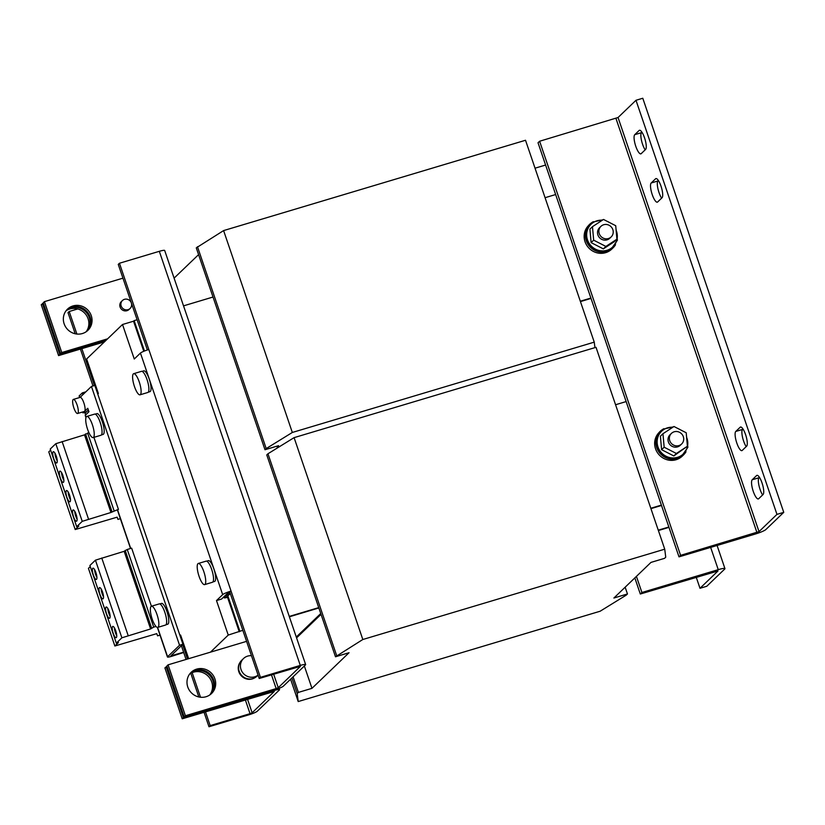 <?xml version="1.0" encoding="UTF-8"?>
<svg xmlns="http://www.w3.org/2000/svg" width="825" height="825" viewBox="0 0 825 825"><rect width="100%" height="100%" fill="white"/><g stroke="black" fill="none" stroke-linecap="round" stroke-linejoin="round"><path stroke-width="1.24" d="M206.044 696.733A14.706 14.025 46.2 0 0 211.53 693.536A14.706 14.025 46.2 0 0 213.5 675.861A14.706 14.025 46.2 0 0 196.639 669.127A14.706 14.025 46.2 0 0 191.153 672.323A14.706 14.025 46.2 0 0 189.183 689.999A14.706 14.025 46.2 0 0 206.044 696.733M210.911 694.093A14.706 14.025 46.2 0 0 212.077 676.644A14.706 14.025 46.2 0 0 195.443 670.271A14.706 14.025 46.2 0 0 190.575 672.911M82.397 333.537A14.706 14.025 46.2 0 0 87.893 330.34A14.706 14.025 46.2 0 0 89.853 312.665A14.706 14.025 46.2 0 0 73.002 305.931A14.706 14.025 46.2 0 0 67.506 309.117A14.706 14.025 46.2 0 0 65.546 326.803A14.706 14.025 46.2 0 0 82.397 333.537M87.275 330.897A14.706 14.025 46.2 0 0 88.43 313.438A14.706 14.025 46.2 0 0 71.806 307.075A14.706 14.025 46.2 0 0 66.928 309.715M644.552 137.847A10.117 2.733 -106.7 0 0 639.458 130.267A10.117 2.733 -106.7 0 0 639.127 130.474L634.745 134.681A10.117 2.733 -106.7 0 0 635.559 145.623A10.117 2.733 -106.7 0 0 640.87 153.862A10.117 2.733 -106.7 0 0 641.2 153.656L645.593 149.449A10.117 2.733 -106.7 0 0 644.552 137.847M745.583 434.62A10.117 2.733 -106.7 0 0 740.489 427.041A10.117 2.733 -106.7 0 0 740.159 427.237L735.766 431.454A10.117 2.733 -106.7 0 0 736.591 442.386A10.117 2.733 -106.7 0 0 741.902 450.636A10.117 2.733 -106.7 0 0 742.232 450.429L746.615 446.222A10.117 2.733 -106.7 0 0 745.583 434.62M762.032 482.934A10.117 2.733 -106.7 0 0 756.938 475.355A10.117 2.733 -106.7 0 0 756.607 475.551L752.214 479.758A10.117 2.733 -106.7 0 0 753.039 490.7A10.117 2.733 -106.7 0 0 758.35 498.939A10.117 2.733 -106.7 0 0 758.68 498.743L763.063 494.526A10.117 2.733 -106.7 0 0 762.032 482.934M661 186.161A10.117 2.733 -106.7 0 0 655.906 178.582A10.117 2.733 -106.7 0 0 655.576 178.778L651.183 182.995A10.117 2.733 -106.7 0 0 652.008 193.927A10.117 2.733 -106.7 0 0 657.319 202.177A10.117 2.733 -106.7 0 0 657.649 201.97L662.032 197.763A10.117 2.733 -106.7 0 0 661 186.161M109.137 611.418A5.888 1.588 -106.7 0 0 106.167 607.004A5.888 1.588 -106.7 0 0 106.58 613.862A5.888 1.588 -106.7 0 0 109.55 618.276A5.888 1.588 -106.7 0 0 109.137 611.418M107.797 608.427A5.888 1.588 -106.7 0 0 108.787 613.202A5.888 1.588 -106.7 0 0 110.127 616.192M115.747 630.826A5.888 1.588 -106.7 0 0 112.778 626.412A5.888 1.588 -106.7 0 0 113.19 633.28A5.888 1.588 -106.7 0 0 116.15 637.684A5.888 1.588 -106.7 0 0 115.747 630.826M114.407 627.835A5.888 1.588 -106.7 0 0 115.397 632.62A5.888 1.588 -106.7 0 0 116.727 635.611M95.917 572.591A5.888 1.588 -106.7 0 0 92.957 568.178A5.888 1.588 -106.7 0 0 93.369 575.046A5.888 1.588 -106.7 0 0 96.329 579.459A5.888 1.588 -106.7 0 0 95.917 572.591M94.586 569.601A5.888 1.588 -106.7 0 0 95.576 574.386A5.888 1.588 -106.7 0 0 96.907 577.376M102.527 591.999A5.888 1.588 -106.7 0 0 99.567 587.596A5.888 1.588 -106.7 0 0 99.969 594.454A5.888 1.588 -106.7 0 0 102.939 598.868A5.888 1.588 -106.7 0 0 102.527 591.999M101.186 589.009A5.888 1.588 -106.7 0 0 102.176 593.794A5.888 1.588 -106.7 0 0 103.517 596.784M76.096 514.357A5.888 1.588 -106.7 0 0 73.136 509.943A5.888 1.588 -106.7 0 0 73.538 516.811A5.888 1.588 -106.7 0 0 76.508 521.225A5.888 1.588 -106.7 0 0 76.096 514.357M74.755 511.366A5.888 1.588 -106.7 0 0 75.745 516.151A5.888 1.588 -106.7 0 0 77.086 519.142M69.486 494.948A5.888 1.588 -106.7 0 0 66.526 490.535A5.888 1.588 -106.7 0 0 66.938 497.403A5.888 1.588 -106.7 0 0 69.898 501.817A5.888 1.588 -106.7 0 0 69.486 494.948M68.155 491.958A5.888 1.588 -106.7 0 0 69.135 496.743A5.888 1.588 -106.7 0 0 70.476 499.733M62.875 475.54A5.888 1.588 -106.7 0 0 59.916 471.127A5.888 1.588 -106.7 0 0 60.328 477.984A5.888 1.588 -106.7 0 0 63.288 482.398A5.888 1.588 -106.7 0 0 62.875 475.54M61.545 472.55A5.888 1.588 -106.7 0 0 62.535 477.324A5.888 1.588 -106.7 0 0 63.865 480.325M56.275 456.122A5.888 1.588 -106.7 0 0 53.305 451.718A5.888 1.588 -106.7 0 0 53.718 458.576A5.888 1.588 -106.7 0 0 56.678 462.99A5.888 1.588 -106.7 0 0 56.275 456.122M54.935 453.131A5.888 1.588 -106.7 0 0 55.925 457.916A5.888 1.588 -106.7 0 0 57.265 460.907M189.688 673.984A14.706 14.025 -133.8 0 1 193.452 672.189A14.706 14.025 -133.8 0 1 209.663 677.954A14.706 14.025 -133.8 0 1 209.808 694.939M190.204 673.324A14.706 14.025 -133.8 0 1 194.648 671.045A14.706 14.025 -133.8 0 1 211.118 677.16A14.706 14.025 -133.8 0 1 210.488 694.444M66.041 310.788A14.706 14.025 -133.8 0 1 69.805 308.993A14.706 14.025 -133.8 0 1 86.027 314.758A14.706 14.025 -133.8 0 1 86.171 331.743M66.567 310.128A14.706 14.025 -133.8 0 1 71.002 307.838A14.706 14.025 -133.8 0 1 87.471 313.964A14.706 14.025 -133.8 0 1 86.842 331.248M88.337 431.31A11.034 2.98 73.3 0 1 86.831 416.439A11.034 2.98 73.3 0 1 91.637 422.72A11.034 2.98 73.3 0 1 93.153 437.58A11.034 2.98 73.3 0 1 88.337 431.31M86.831 416.439L94.628 414.109A11.034 2.98 73.3 0 1 99.443 420.379A11.034 2.98 73.3 0 1 100.959 435.249L93.153 437.58M95.205 414.129L96.886 413.624A10.849 2.929 73.3 0 1 102.321 421.668A10.849 2.929 73.3 0 1 103.785 433.723A10.849 2.929 73.3 0 1 103.104 434.414L101.423 434.919M258.07 675.077A11.034 10.519 -133.8 0 1 247.304 676.325A11.034 10.519 -133.8 0 1 240.518 667.446A11.034 10.519 -133.8 0 1 243.55 658.505A11.034 10.519 -133.8 0 1 251.47 655.7M258.091 675.139L256.998 676.18A11.034 10.519 -133.8 0 1 245.953 678.284A11.034 10.519 -133.8 0 1 238.693 669.209A11.034 10.519 -133.8 0 1 241.715 660.268L243.55 658.505M254.605 677.882A10.849 10.343 -133.8 0 1 239.91 662.588M122.451 300.506L121.368 301.548A5.517 5.259 46.2 0 0 123.482 310.551A5.517 5.259 46.2 0 0 129.02 309.499L130.092 308.468A5.517 5.259 46.2 0 0 127.978 299.465A5.517 5.259 46.2 0 0 120.935 304.961A5.517 5.259 46.2 0 0 130.092 308.468M152.955 621.101A11.034 2.98 73.3 0 1 151.439 606.241A11.034 2.98 73.3 0 1 156.255 612.511A11.034 2.98 73.3 0 1 157.761 627.382A11.034 2.98 73.3 0 1 152.955 621.101M155.956 626.443L153.687 627.113L127.256 549.471L131.649 548.171L151.418 606.241L159.246 603.9A11.034 2.98 73.3 0 1 164.051 610.18A11.034 2.98 73.3 0 1 165.567 625.041L157.761 627.382M74.394 409.334A7.353 1.99 -106.7 0 0 77.591 413.49A7.353 1.99 -106.7 0 0 76.57 403.559A7.353 1.99 -106.7 0 0 73.373 399.403A7.353 1.99 -106.7 0 0 74.394 409.334M77.591 413.49L84.377 411.458A7.353 1.99 -106.7 0 0 84.614 411.314A7.353 1.99 -106.7 0 0 83.356 401.528A7.353 1.99 -106.7 0 0 80.159 397.372L73.373 399.403M159.813 603.921L161.504 603.415A10.849 2.929 73.3 0 1 166.928 611.459A10.849 2.929 73.3 0 1 168.403 623.514A10.849 2.929 73.3 0 1 167.722 624.205L166.031 624.711M606.829 238.817A7.353 7.013 -133.8 0 1 600.961 226.328A7.353 7.013 -133.8 0 1 612.521 228.824A7.353 7.013 -133.8 0 1 606.829 238.817M611.15 236.94L609.788 238.25A7.353 7.013 -133.8 0 1 598.228 235.754A7.353 7.013 -133.8 0 1 599.6 227.638L600.961 226.328M677.315 445.871A7.353 7.013 -133.8 0 1 671.447 433.383A7.353 7.013 -133.8 0 1 683.007 435.878A7.353 7.013 -133.8 0 1 677.315 445.871M681.636 443.994L680.274 445.294A7.353 7.013 -133.8 0 1 668.714 442.798A7.353 7.013 -133.8 0 1 670.086 434.682L671.447 433.383M592.474 226.679L589.916 229.144L591.113 242.622L603.333 248.882L614.357 241.663L616.914 239.198L615.718 225.71L603.508 219.45L592.474 226.679L593.67 240.168L605.89 246.428L616.914 239.198M662.96 433.723L660.402 436.188L661.598 449.677L673.808 455.936L687.4 446.253L686.204 432.764L673.984 426.504L662.96 433.723L664.156 447.212L676.376 453.472L687.4 446.253M593.361 221.657A16.552 15.788 46.2 0 0 590.04 224.07L588.844 225.215A16.552 15.788 46.2 0 0 585.368 242.602A16.552 15.788 46.2 0 0 600.188 253.316A16.552 15.788 46.2 0 0 611.768 249.088L612.965 247.943A16.552 15.788 46.2 0 0 615.512 244.716M590.04 224.07A16.552 15.788 46.2 0 0 586.565 241.457A16.552 15.788 46.2 0 0 601.384 252.161A16.552 15.788 46.2 0 0 612.965 247.943M663.847 428.701A16.552 15.788 46.2 0 0 660.526 431.114L659.33 432.269A16.552 15.788 46.2 0 0 655.854 449.646A16.552 15.788 46.2 0 0 670.673 460.36A16.552 15.788 46.2 0 0 682.254 456.142L683.451 454.988A16.552 15.788 46.2 0 0 685.998 451.77M660.526 431.114A16.552 15.788 46.2 0 0 657.051 448.501A16.552 15.788 46.2 0 0 671.87 459.216A16.552 15.788 46.2 0 0 683.451 454.988M142.065 371.363L143.756 370.858A10.849 2.929 73.3 0 1 149.181 378.902A10.849 2.929 73.3 0 1 150.645 390.957A10.849 2.929 73.3 0 1 149.975 391.648L148.283 392.153M135.207 388.544A11.034 2.98 73.3 0 1 133.691 373.684A11.034 2.98 73.3 0 1 138.507 379.954A11.034 2.98 73.3 0 1 140.013 394.814A11.034 2.98 73.3 0 1 135.207 388.544M133.691 373.684L141.498 371.343A11.034 2.98 73.3 0 1 146.303 377.623A11.034 2.98 73.3 0 1 147.819 392.483L140.013 394.814M206.673 561.165L208.364 560.66A10.849 2.929 73.3 0 1 213.799 568.693A10.849 2.929 73.3 0 1 215.263 580.759A10.849 2.929 73.3 0 1 214.583 581.439L212.891 581.945M199.815 578.335A11.034 2.98 73.3 0 1 198.299 563.475A11.034 2.98 73.3 0 1 203.115 569.745A11.034 2.98 73.3 0 1 204.631 584.616A11.034 2.98 73.3 0 1 199.815 578.335M198.299 563.475L206.106 561.144A11.034 2.98 73.3 0 1 210.922 567.414A11.034 2.98 73.3 0 1 212.427 582.275L204.631 584.616M661.495 505.467L650.925 508.633L661.495 505.467M668.838 527.01L658.268 530.166L668.838 527.01M318.863 607.963L289.379 616.791L318.863 607.963M594.949 347.634L594.248 342.138L292.328 432.465L266.197 448.583L265 449.738L278.561 445.675L277.159 447.026M198.578 254.626L174.096 278.128M664.733 549.182L362.814 639.509L335.486 656.783L349.047 652.719L311.963 688.339L298.392 692.402L297.196 693.557L298.207 701.559L600.136 611.232L626.268 595.114L627.464 593.959L613.893 598.022L650.977 562.403L664.548 558.339L665.744 557.195L664.733 549.182L596.011 347.315L294.092 437.642L267.96 453.76L266.764 454.915L318.739 607.613L289.266 616.43M321.038 614.367L296.567 637.88M311.963 688.339L304.353 665.992M265 449.738L196.278 247.861L223.606 230.588L525.525 140.26L594.248 342.138M292.328 432.465L223.606 230.588M266.197 448.583L197.474 246.716M545.077 197.701L555.648 194.535L590.896 298.062L580.326 301.218M144.478 351.017L134.135 320.636L133.537 321.203L143.787 351.306M134.135 320.636L137.105 319.749M183.532 305.858L213.015 297.031M591.02 298.423L580.449 301.579M276.87 446.181L277.458 447.903M298.392 692.402L293.092 676.82M627.464 593.959L625.154 587.204M335.486 656.783L318.739 607.613M297.196 693.557L291.895 677.964M298.207 701.559L290.596 679.212M362.814 639.509L294.092 437.642M336.683 655.638L267.96 453.76M615.563 404.745L626.134 401.579L661.382 505.106L650.812 508.272M242.828 630.321L228.247 635.075L216.49 600.569L221.585 599.043L227.762 593.113L231.052 591.071L260.422 677.346L259.225 678.49L300.434 666.352L278.252 687.699L273.653 674.18M658.381 530.527L668.951 527.371M271.477 674.829L276.158 688.586L185.408 715.739L168.083 664.837L246.582 641.355M183.604 652.214L170.93 655.813L182.944 644.243L97.773 394.061L98.371 393.484L86.625 358.978L122.513 324.503L134.258 359.009L140.446 353.079A7.353 0.969 -18.8 0 1 148.82 349.511L119.45 263.247L159.318 251.316A7.353 0.969 -18.8 0 1 164.68 250.48L305.652 664.579A7.353 0.969 161.2 0 1 305.477 664.919L283.346 686.173A7.353 0.969 161.2 0 1 274.962 689.741L184.212 716.884L166.887 665.981L168.083 664.837M276.158 688.586L278.252 687.699M184.212 716.884L185.408 715.739M106.404 339.972L60.576 353.688L61.772 352.543L44.437 301.641L122.946 278.159M60.576 353.688L43.24 302.785L44.437 301.641M107.601 338.827L61.772 352.543M119.45 263.247L118.253 264.392L147.386 349.965M229.855 592.216L259.225 678.49M260.422 677.346L300.29 665.414A7.353 0.969 161.2 0 1 305.652 664.579M148.82 349.511L231.052 591.071A7.353 0.969 161.2 0 0 222.678 594.629L216.49 600.569M618.049 117.511L635.993 100.279L776.964 514.377L759.021 531.609L618.049 117.511L539.622 141.24L538.024 142.777L555.648 194.535M661.382 505.106L678.996 556.865L755.329 534.033A9.199 1.217 -18.8 0 0 765.806 529.588L783.75 512.346L776.964 514.377M590.896 298.062L626.134 401.579M539.622 141.24L680.594 555.338L759.021 531.609M678.996 556.865L680.594 555.338M641.953 132.237L641.53 132.65A10.117 2.733 -106.7 0 0 641.407 140.044A10.117 2.733 -106.7 0 0 645.16 149.861M742.985 429.01L742.552 429.423A10.117 2.733 -106.7 0 0 742.438 436.817A10.117 2.733 -106.7 0 0 746.182 446.634M759.433 477.314L759 477.737A10.117 2.733 -106.7 0 0 758.876 485.131A10.117 2.733 -106.7 0 0 762.63 494.948M658.402 180.551L657.968 180.964A10.117 2.733 -106.7 0 0 657.855 188.358A10.117 2.733 -106.7 0 0 661.609 198.175M635.993 100.279L642.778 98.247L783.75 512.346M661.598 449.677L664.156 447.212M673.808 455.936L676.376 453.472M591.113 242.622L593.67 240.168M603.333 248.882L605.89 246.428M229.618 592.298L224.276 597.578A4.599 0.608 161.2 0 0 224.163 597.795A4.599 0.608 161.2 0 0 227.525 597.269L227.834 595.856M230.288 593.484L226.772 596.908L228.123 596.692L239.869 631.208M239.271 631.775L227.525 597.269M641.912 592.494L640.313 594.021L717.987 570.982L699.992 588.297L706.778 586.266L724.732 569.033A9.199 1.217 -18.8 0 0 724.948 568.611A9.199 1.217 -18.8 0 0 718.245 569.652L641.912 592.494L636.426 576.376M535.033 168.197L545.603 165.031M640.313 594.021L634.827 577.913M699.992 588.297L696.248 577.294M181.758 638.426L181.16 638.993M181.18 639.086L181.902 638.87M182.944 644.243L179.551 645.253L91.441 386.451L80.025 397.413M97.773 394.061L94.834 385.43L91.441 386.451M82.665 411.974L82.985 412.892L86.378 411.871L88.337 409.984M157.596 627.413L167.588 656.752L179.551 645.253M153.687 627.113L150.604 628.949L121.883 637.808L116.325 643.139L118.439 642.572L114.861 646.006L156.76 633.641L157.575 635.848L159.998 635.126M90.265 566.6L88.43 568.363L114.861 646.006M127.256 549.471L124.173 551.306L95.442 560.165L89.894 565.496L116.325 643.139M93.926 437.353L118.429 509.345L117.655 510.087A5.517 0.732 161.2 0 0 117.521 510.345L130.515 548.501M118.429 509.345L110.952 512.49L82.232 521.348L76.684 526.68L78.788 526.103L75.219 529.547L117.119 517.172L117.934 519.379L120.357 518.657M50.624 450.13L48.778 451.894L75.219 529.547M88.904 432.62L84.521 434.847L55.801 443.706L50.242 449.037L76.684 526.68M82.985 412.892L87.77 408.293L88.945 411.747L85.357 415.192L86.068 417.306M167.588 656.752A5.517 0.732 161.2 0 0 167.454 656.999A5.517 0.732 161.2 0 0 171.476 656.37L183.697 652.493M151.604 628L125.173 550.357M150.604 628.949L124.173 551.306M128.195 635.663L101.764 558.009M121.883 637.808L95.442 560.165M114.046 510.644L87.605 433.001M111.953 511.531L85.522 433.888M110.952 512.49L84.521 434.847M88.543 519.193L62.112 441.55M82.232 521.348L55.801 443.706M85.965 417.625L85.222 415.449A5.517 0.732 -18.8 0 1 85.357 415.192M88.378 410.087L85.006 413.201L85.635 414.923M79.994 397.423L82.954 394.597M88.822 411.861L88.203 410.138M88.791 411.871L85.594 414.934M79.674 397.516L79.138 395.948L82.325 392.886L85.821 391.844M82.325 392.886L82.913 394.618M188.647 658.68L180.603 635.044L180.005 635.611M181.469 637.581L180.871 638.148M245.355 699.92L250.037 713.677L210.179 725.598L208.983 726.753L248.841 714.821A7.353 0.969 161.2 0 0 257.225 711.263L279.355 690.009A7.353 0.969 161.2 0 0 279.531 689.669A7.353 0.969 161.2 0 0 274.168 690.504L183.418 717.647L182.222 718.802L274.312 691.443L252.13 712.79L247.531 699.26M250.037 713.677L252.13 712.79M208.983 726.753L204.053 712.274M198.835 696.96L190.781 673.303M186.068 659.453L181.397 645.727M92.977 385.987L80.407 349.068M75.199 333.764L68.011 312.654L69.207 311.499L77.746 308.952M94.411 385.553L81.85 348.645M76.88 334.043L69.207 311.499M210.179 725.598L205.487 711.841M200.516 697.238L192.153 672.653M187.512 659.02L182.593 644.572M167.052 666.466L164.897 667.899L182.222 718.802M166.093 666.755L183.418 717.647M43.405 303.27L41.25 304.703L58.575 355.606L104.414 341.89M42.446 303.559L59.771 354.451L105.61 340.746M59.771 354.451L58.575 355.606M122.513 324.503L133.537 321.203M210.458 652.163L228.247 635.075M296.278 637.034L320.76 613.522L296.278 637.034M639.127 130.474L639.849 130.257M740.159 427.237L740.871 427.02M756.607 475.551L757.319 475.334M655.576 178.778L656.298 178.561M602.333 220.213A15.706 14.984 46.2 0 0 593.175 222.564A15.706 14.984 46.2 0 0 589.432 243.767A15.706 14.984 46.2 0 0 610.799 248.521A15.706 14.984 46.2 0 0 616.131 230.278M672.818 427.267A15.706 14.984 46.2 0 0 663.661 429.619A15.706 14.984 46.2 0 0 659.917 450.821A15.706 14.984 46.2 0 0 681.285 455.575A15.706 14.984 46.2 0 0 686.606 437.322M159.318 251.316L300.29 665.414M222.678 594.629L140.446 353.079M615.955 118.408L756.927 532.507M680.006 429.588A15.706 14.984 46.2 0 0 677.81 428.464M609.52 222.533A15.706 14.984 46.2 0 0 607.324 221.409M223.987 596.733L224.276 597.578M718.245 569.652L710.665 547.398M172.27 655.607L171.982 654.761M117.655 510.087L130.711 548.439M651.183 182.995L657.968 180.964M752.214 479.758L759 477.737M735.766 431.454L742.552 429.423M634.745 134.681L641.53 132.65M616.007 228.917L617.389 240.261L610.974 249.377C594.516 261.36 574.953 232.506 592.536 222.162L603.023 219.77M686.493 435.961L687.875 447.305L681.46 456.421C665.002 468.404 645.439 439.55 663.022 429.206L673.509 426.814M682.502 430.867L675.18 427.113M612.016 223.812L604.694 220.058M224.163 597.795L223.853 596.867M724.948 568.611L717.08 545.48M157.369 627.402L167.454 656.999M279.531 689.669L279.077 688.318"/></g></svg>
